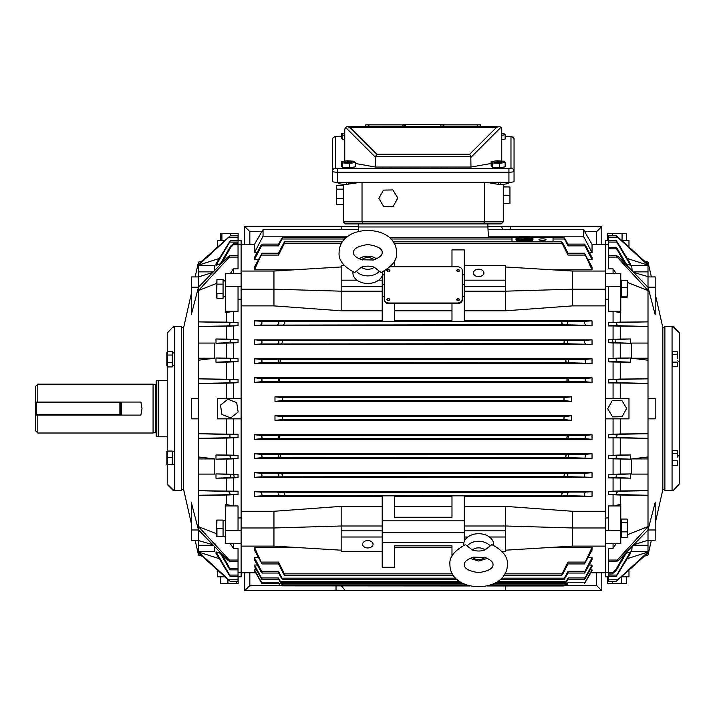 <?xml version="1.0" encoding="UTF-8"?>
<svg xmlns="http://www.w3.org/2000/svg" width="715" height="715" viewBox="0 0 715 715"><rect width="100%" height="100%" fill="white"/><g stroke="black" fill="none" stroke-linecap="round" stroke-linejoin="round"><path stroke-width="1.07" d="M388.361 300.407L389.898 299.317L388.361 298.227L386.824 299.317L388.361 300.407M386.824 299.353A1.537 1.09 0 0 0 386.824 299.388A1.537 1.09 0 0 0 388.361 300.479A1.537 1.09 0 0 0 389.898 299.388A1.537 1.09 0 0 0 389.898 299.353M458.136 300.407L459.674 299.317L458.136 298.227L456.59 299.317L458.136 300.407M456.59 299.353A1.537 1.09 0 0 0 456.59 299.388A1.537 1.09 0 0 0 458.136 300.479A1.537 1.09 0 0 0 459.674 299.388A1.537 1.09 0 0 0 459.674 299.353M386.824 270.368L388.361 271.378L389.898 270.297L388.361 269.206L386.824 270.297A1.537 1.09 0 0 0 386.824 270.368A1.537 1.09 0 0 0 388.361 271.459A1.537 1.09 0 0 0 389.898 270.368A1.537 1.09 0 0 0 389.898 270.333L389.898 270.368M456.59 270.368L458.136 271.378L459.674 270.297L458.136 269.206L456.59 270.297A1.537 1.09 0 0 0 456.59 270.368A1.537 1.09 0 0 0 458.136 271.459A1.537 1.09 0 0 0 459.674 270.368A1.537 1.09 0 0 0 459.674 270.333L459.674 270.368M542.471 238.837A3.486 0.769 0 0 0 538.985 239.605A3.486 0.769 0 0 0 542.471 240.374A3.486 0.769 0 0 0 545.956 239.605A3.486 0.769 0 0 0 542.471 238.837M367.841 540.558A5.237 3.7 180 0 0 362.603 544.258A5.237 3.7 180 0 0 367.841 547.958A5.237 3.7 180 0 0 373.069 544.258A5.237 3.7 180 0 0 367.841 540.558M478.657 269.206A5.237 3.7 0 0 0 473.419 272.907A5.237 3.7 0 0 0 478.657 276.607A5.237 3.7 0 0 0 483.885 272.907A5.237 3.7 0 0 0 478.657 269.206M524.488 240.571A8.473 1.868 -0 0 0 532.961 238.703A8.473 1.868 -0 0 0 524.488 236.835A8.473 1.868 -0 0 0 516.016 238.703A8.473 1.868 -0 0 0 524.488 240.571M516.016 238.703L516.016 239.704A8.473 1.868 0 0 0 524.488 241.563A8.473 1.868 0 0 0 532.961 239.704L532.961 238.703M523.979 237.988A7.794 1.716 -0 0 0 517.034 239.203M524.488 236.987A7.794 1.716 -0 0 0 516.695 238.703A7.794 1.716 -0 0 0 524.488 240.419A7.794 1.716 -0 0 0 532.282 238.703A7.794 1.716 -0 0 0 524.488 236.987M564.618 400.623L563.742 399.095L564.519 397.558L571.508 396.78L274.98 396.78L274.98 401.401L571.508 401.401L564.618 400.623L281.88 400.623L274.98 401.401M274.98 396.78L281.969 397.558L282.747 399.095L281.88 400.623M571.508 415.764L571.508 420.384L564.519 419.607L563.742 418.069L564.618 416.541L571.508 415.764L274.98 415.764L281.88 416.541L282.747 418.069L281.969 419.607L274.98 420.384L274.98 415.764M568.425 381.721L568.13 378.503L567.451 378.575L566.772 380.112L567.728 381.649L585.353 381.721L592.038 382.418L254.46 382.418L261.136 381.721L262.146 380.112L261.431 378.503L254.46 377.797L254.46 382.418M278.761 381.649L279.726 380.112L279.038 378.575L278.358 378.503L279.073 380.112L278.064 381.721L567.728 381.649M568.604 362.836L568.076 359.431L566.217 359.591L565.637 361.129L566.682 362.666L592.038 363.435L254.46 363.435L260.957 362.836L262.119 361.138L261.484 359.431L254.46 358.814L254.46 363.435M279.815 362.666L280.852 361.129L280.28 359.591L278.412 359.431L279.047 361.138L277.885 362.836L566.682 362.666M568.8 343.969C567.379 342.843 567.12 341.636 568.014 340.349L564.412 340.608L563.947 342.145L565.056 343.683L592.038 344.451L254.46 344.451L260.76 343.969L262.083 342.154L261.547 340.349L254.46 339.84L254.46 344.451M281.433 343.683L282.541 342.145L282.076 340.608L278.475 340.349L279.002 342.154L277.688 343.969L565.056 343.683M569.006 325.084C567.496 323.922 567.138 322.653 567.942 321.285L562.07 321.625L561.713 323.162L562.884 324.699L592.038 325.468L254.46 325.468L260.564 325.084L262.021 323.18L261.627 321.285L254.46 320.856L254.46 325.468M283.614 324.699L284.784 323.162L284.427 321.625L278.546 321.285L278.948 323.18L277.483 325.084L562.884 324.699M568.014 476.816C567.12 475.52 567.379 474.313 568.8 473.196L565.056 473.482L563.947 475.019L564.412 476.556L592.038 477.325L254.46 477.325L261.547 476.816L262.083 475.01L260.76 473.196L254.46 472.713L254.46 477.325M282.076 476.556L282.541 475.019L281.433 473.482L277.688 473.196L279.002 475.01L278.475 476.816L564.412 476.556M568.076 457.734L568.604 454.329L566.682 454.499L565.637 456.036L566.217 457.573L592.038 458.351L254.46 458.351L261.484 457.734L262.119 456.027L260.957 454.329L254.46 453.73L254.46 458.351M280.28 457.573L280.852 456.036L279.815 454.499L277.885 454.329L279.047 456.027L278.412 457.734L566.217 457.573M567.942 495.879C567.138 494.494 567.496 493.234 569.006 492.081L562.884 492.465L561.713 494.002L562.07 495.54L592.038 496.308L464.285 496.308M284.427 495.54L284.784 494.002L283.614 492.465L277.483 492.081L278.948 493.985L278.546 495.879L562.07 495.54M568.13 438.661L568.425 435.444L566.772 437.053L567.451 438.59L585.058 438.661L592.038 439.368L254.46 439.368L261.431 438.661L262.146 437.053L261.136 435.444L254.46 434.747L254.46 439.368M279.038 438.59L279.726 437.053L278.064 435.444L279.073 437.053L278.358 438.661L567.451 438.59M277.483 492.081L260.564 492.081L262.021 493.985L261.627 495.879L254.46 496.308L382.203 496.308M571.508 420.384L274.98 420.384M254.46 434.747L592.038 434.747L592.038 439.368M592.038 477.325L592.038 472.713L254.46 472.713M592.038 458.351L592.038 453.73L254.46 453.73M464.285 506.363L505.335 506.363L572.536 511.279L605.373 511.279L605.373 305.886L572.536 305.886L505.335 310.802L464.285 310.802M382.203 506.363L341.162 506.363L273.952 511.279L241.116 511.279L241.116 418.847L241.116 572.429L241.116 546.117L273.952 546.117L341.162 550.192M592.038 496.308L592.038 491.697L254.46 491.697L254.46 496.308M384.259 271.048L384.259 299.388A5.13 3.629 0 0 0 389.389 303.017L457.108 303.017A5.13 3.629 0 0 0 462.239 299.388L462.239 270.368A5.13 3.629 0 0 0 457.108 266.74L390.22 266.74M464.285 274.873L462.239 274.873M464.285 265.649L464.285 280.164L505.335 280.164L505.335 265.649L464.285 265.649L464.285 249.893L451.978 249.893L451.978 266.74M394.519 266.74L394.519 260.984M384.259 274.873L382.507 274.873M382.203 296.332L384.259 296.332L384.259 300.112A5.13 3.629 0 0 0 389.389 303.741L457.108 303.741A5.13 3.629 0 0 0 462.239 300.112L462.239 296.332L464.285 296.332M344.371 265.649L341.162 265.649L341.162 291.175L382.203 291.175L382.203 321.312L394.519 321.312L394.519 303.741M451.978 303.741L451.978 321.312L464.285 321.312L464.285 291.175L505.335 291.175L505.335 310.802M241.116 398.318L241.116 305.886L241.116 418.847L217.521 418.847L217.521 398.318L241.116 398.318M341.162 266.972L273.952 271.048L241.116 271.048L241.116 305.886L273.952 305.886L341.162 310.802L382.203 310.802M241.116 271.048L241.116 244.736L241.116 271.048M531.942 239.203A7.794 1.716 -0 0 0 525.007 237.988M518.929 239.9L520.895 239.9M528.081 239.9L530.047 239.9M523.979 238.381L523.979 237.38L525.007 237.38L525.007 238.676L530.137 238.676L530.646 239.757M517.785 237.559L512.003 237.559L512.003 241.84L553.044 241.84L553.044 237.559L531.2 237.559M258.285 259.5L254.46 259.5L261.547 245.853C262.45 243.636 262.182 243.636 260.76 245.844L254.46 257.454L254.46 259.5M257.069 252.636L254.46 252.636L254.46 244.414L241.116 244.414M589.419 252.636L592.038 252.636L592.038 244.414L583.44 229.533L583.44 236.2L488.372 236.2M585.728 245.844C584.307 243.636 584.048 243.636 584.942 245.853C584.048 243.636 584.307 243.636 585.728 245.844L592.038 257.454L592.038 259.5L588.204 259.5M568.05 253.235L562.884 243.297C561.659 241.393 561.382 241.393 562.07 243.297L567.942 255.085L567.549 253.235L584.468 253.235L592.038 266.999L592.038 269.814L552.212 269.814M505.335 266.972L572.536 271.048L605.373 271.048L605.373 244.736L608.447 244.736M294.276 269.814L254.46 269.814L262.021 253.235L254.46 266.999L254.46 269.814M262.021 253.235L278.948 253.235L278.546 255.085L284.427 243.297C285.106 241.393 284.838 241.393 283.614 243.297L278.439 253.235M277.688 245.844C279.109 243.636 279.368 243.636 278.475 245.853L282.076 239.007C282.854 237.121 282.639 237.121 281.433 238.998L278.635 244.11M451.978 310.802L394.519 310.802M451.978 320.856L394.519 320.856M273.952 271.048L273.952 289.191L341.162 291.175L341.162 310.802M451.978 545.858L394.519 545.858L394.519 547.35L451.978 547.35L451.978 545.858L451.978 556.163M451.978 506.363L394.519 506.363M451.978 496.308L394.519 496.308M505.335 506.363L505.335 525.99L464.285 525.99L464.285 495.852L451.978 495.852L451.978 517.258L394.519 517.258L394.519 495.852L382.203 495.852L382.203 567.272L394.519 567.272L394.519 545.858M341.162 506.363L341.162 525.99L382.203 525.99M592.038 325.468L592.038 320.856L464.285 320.856M382.203 320.856L254.46 320.856M592.038 344.451L592.038 339.84L254.46 339.84M592.038 363.435L592.038 358.814L254.46 358.814M592.038 382.418L592.038 377.797L254.46 377.797M571.508 396.78L571.508 401.401M464.285 284.49L462.239 284.49M384.259 284.49L382.203 284.49M592.038 557.664L584.942 571.312C584.039 573.528 584.307 573.528 585.728 571.321L592.038 559.711L592.038 557.664L588.204 557.664M258.285 557.664L254.46 557.664L254.46 559.711L260.76 571.321C262.191 573.528 262.45 573.528 261.547 571.312L254.46 557.664M592.038 565.029L585.004 577.943C584.048 580.008 584.218 580.008 585.531 577.952L592.038 566.423L592.038 565.029L589.151 565.029M257.337 565.029L254.46 565.029L254.46 566.423L260.957 577.952C262.271 580.008 262.45 580.008 261.484 577.943L254.46 565.029M605.373 572.751L590.822 572.751L585.353 582.26L592.038 570.659L592.038 569.846L590.107 569.846M256.381 569.846L254.46 569.846L254.46 570.659L261.136 582.26L255.666 572.751L241.116 572.751M294.276 547.35L254.46 547.35L254.46 550.166L262.021 563.929L254.46 547.35M608.447 572.429L605.373 572.429L605.373 418.847L628.977 418.847L628.977 398.318L605.373 398.318L605.373 240.303L608.447 240.303M592.038 547.35L584.468 563.929L592.038 550.166L592.038 547.35L552.212 547.35M464.285 532.675L382.203 532.675M592.038 434.747L585.353 435.444L585.058 438.661M592.038 491.697L585.925 492.081C584.423 493.234 584.066 494.494 584.861 495.879M260.564 492.081L254.46 491.697M464.285 495.852L451.978 495.852M394.519 495.852L382.203 495.852M592.038 453.73L585.531 454.329L585.004 457.734M592.038 472.713L585.728 473.196C584.307 474.313 584.048 475.52 584.942 476.816M382.203 321.312L394.519 321.312M592.038 320.856L584.861 321.285C584.066 322.653 584.414 323.922 585.925 325.084M451.978 321.312L464.285 321.312M592.038 339.84L584.942 340.349C584.039 341.636 584.307 342.843 585.728 343.969M592.038 358.814L585.004 359.431L585.531 362.836M592.038 377.797L585.058 378.503L585.353 381.721M584.468 253.235L592.038 269.814M567.853 244.11L565.056 238.998C563.849 237.121 563.635 237.121 564.412 239.007L568.014 245.853L584.942 245.853L592.038 259.5M278.439 563.929L283.614 573.868C284.829 575.772 285.106 575.772 284.427 573.868L278.546 562.079L278.948 563.929L262.021 563.929M584.468 563.929L567.549 563.929L567.942 562.079L562.07 573.868C561.382 575.772 561.659 575.772 562.884 573.868L568.05 563.929M278.635 573.055L281.433 578.167C282.639 580.044 282.854 580.044 282.076 578.158L278.475 571.312C279.377 573.528 279.109 573.528 277.688 571.321M568.8 571.321C567.379 573.528 567.12 573.528 568.014 571.312L564.412 578.158C563.635 580.044 563.849 580.044 565.056 578.167L567.853 573.055M278.796 579.57L279.815 581.358C280.986 583.217 281.147 583.217 280.28 581.349L278.412 577.943C279.368 580.008 279.199 580.008 277.885 577.952M568.604 577.952C567.299 580.008 567.12 580.008 568.076 577.943L566.217 581.349C565.342 583.217 565.502 583.217 566.682 581.358L567.692 579.57M592.038 569.846L585.058 582.251C584.066 584.182 584.164 584.182 585.353 582.26L585.04 582.788M278.761 583.467C279.896 585.308 279.985 585.308 279.038 583.467C279.994 585.308 279.896 585.308 278.761 583.467C279.896 585.308 279.985 585.308 279.038 583.467L278.358 582.251L261.431 582.251L254.46 569.846M568.425 582.26C567.236 584.182 567.138 584.182 568.13 582.251L567.451 583.467C566.503 585.308 566.593 585.308 567.728 583.467C566.593 585.308 566.503 585.308 567.451 583.467L494.253 583.467M592.038 252.636L583.44 236.2M568.8 245.844C567.379 243.636 567.12 243.636 568.014 245.853M568.13 582.251L585.058 582.251C584.066 584.182 584.164 584.182 585.353 582.26M568.076 577.943L585.004 577.943C584.048 580.008 584.218 580.008 585.531 577.952M568.014 571.312L584.942 571.312C584.039 573.528 584.307 573.528 585.728 571.321M504.853 573.868L562.07 573.868C561.382 575.772 561.659 575.772 562.884 573.868M501.608 578.158L564.412 578.158C563.635 580.044 563.849 580.044 565.056 578.167M497.837 581.349L566.217 581.349C565.342 583.217 565.502 583.217 566.682 581.358M567.004 584.638L564.385 584.915M565.056 238.998C563.849 237.121 563.635 237.121 564.412 239.007L553.044 239.007M562.884 243.297C561.659 241.393 561.382 241.393 562.07 243.297L394.054 243.297M260.76 245.844C262.182 243.636 262.45 243.636 261.547 245.853L278.475 245.853M261.136 582.26C262.325 584.182 262.423 584.182 261.431 582.251C262.423 584.182 262.325 584.182 261.136 582.26L261.449 582.788M261.896 583.485L278.939 583.771M278.358 582.251C279.351 584.182 279.252 584.182 278.064 582.26M278.412 577.943L261.484 577.943C262.45 580.008 262.271 580.008 260.957 577.952M278.475 571.312L261.547 571.312C262.45 573.528 262.191 573.528 260.76 571.321M358.465 229.533L263.048 229.533L263.048 236.2L254.46 252.636M348.125 236.2L263.048 236.2M341.645 243.297L284.427 243.297C285.106 241.393 284.838 241.393 283.614 243.297M344.898 239.007L282.076 239.007C282.854 237.121 282.639 237.121 281.433 238.998M283.614 573.868C284.829 575.772 285.106 575.772 284.427 573.868L452.452 573.868M281.433 578.167C282.639 580.044 282.854 580.044 282.076 578.158L455.696 578.158M279.815 581.358C280.986 583.217 281.147 583.217 280.28 581.349L459.468 581.349M564.519 584.521C563.5 586.354 563.536 586.354 564.618 584.521C563.536 586.354 563.5 586.354 564.519 584.521C563.5 586.354 563.536 586.354 564.618 584.521M282.675 585.862L469.952 585.96M281.969 584.521C282.988 586.354 282.961 586.354 281.88 584.521C282.961 586.354 282.988 586.354 281.969 584.521M488.443 237.523L487.889 226.968L358.599 226.968L487.889 226.968L487.889 223.893L501.224 223.893L345.265 223.893L358.599 223.893L358.367 231.401M464.285 520.833L382.203 520.833M463.981 542.292L382.203 542.292M464.285 525.99L464.285 541.38M572.536 511.279L572.536 527.974L505.335 525.99L505.335 530.834L464.285 530.834M505.335 530.834L505.335 537.001L489.498 537.001M467.807 537.001L464.285 537.001M505.335 537.001L505.335 551.515L502.109 551.515M464.285 280.164L464.285 291.175M505.335 280.164L505.335 286.331L464.285 286.331M505.335 286.331L505.335 291.175L572.536 289.191L605.373 289.191M608.447 576.862L605.373 576.862L605.373 546.117L572.536 546.117L572.536 527.974L605.373 527.974M572.536 271.048L572.536 305.886M572.536 546.117L505.335 550.192M273.952 511.279L273.952 527.974L341.162 525.99L341.162 551.515L382.203 551.515M341.162 537.001L382.203 537.001M341.162 530.834L382.203 530.834M241.116 527.974L273.952 527.974L273.952 546.117M382.203 275.784L382.203 291.175M341.162 286.331L382.203 286.331M341.162 280.164L356.991 280.164M378.682 280.164L382.203 280.164M273.952 305.886L273.952 289.191L241.116 289.191M523.979 240.034L525.516 239.918L523.46 239.918L523.979 240.41M521.414 239.462L528.081 239.355L521.414 239.239L520.895 239.355L521.414 240.276M523.979 238.676L530.646 238.792M384.259 299.388L384.259 300.112M462.239 299.388L462.239 300.112M244.709 244.414L244.709 226.521L358.599 226.521M487.889 226.521L601.78 226.521L601.78 244.414M503.333 229.533L501.152 226.521M341.162 229.533L341.162 226.521M261.824 231.651L249.839 231.651L249.839 244.414M249.839 231.651L244.709 226.521M596.65 244.414L596.65 231.651L584.664 231.651M596.65 231.651L601.78 226.521M341.162 585.567L345.345 590.644L244.709 590.644L244.709 572.751M601.78 572.751L601.78 590.644L345.345 590.644M505.335 585.96L505.335 590.644M564.028 585.514L596.65 585.514L596.65 572.751M596.65 585.514L601.78 590.644M249.839 572.751L249.839 585.514L282.461 585.514M249.839 585.514L244.709 590.644M679.25 484.064L673.092 490.669L679.25 484.064L679.25 455.062L677.659 456.599M673.092 490.061L672.064 490.025L672.064 327.139L673.092 327.104L673.092 326.496L664.887 326.496L664.887 490.669L673.092 490.669M673.092 326.496L679.25 332.654L679.25 455.062M673.092 327.104L679.25 333.101M679.25 362.103L677.659 360.566M158.212 436.802L156.156 436.248L156.156 380.916L158.212 380.362L158.212 436.802L167.239 436.802M37.806 415.102L37.806 433.013L35.75 430.966L35.75 386.198L37.806 384.152L153.082 384.152L153.082 433.013L155.647 432.164L156.156 432.682M35.75 415.102L140.891 415.102L142.008 408.587L140.891 402.062L36.259 402.062A0.509 0.509 0 0 0 35.75 402.581L35.75 414.584L35.75 402.581A0.509 0.509 0 0 1 36.259 402.062L36.259 414.584L119.888 414.584L119.888 402.581L35.75 402.581M35.75 402.062L37.806 402.062L37.806 384.152M167.239 333.101L173.396 326.496L167.239 333.101L167.239 351.726M173.396 327.104L174.424 327.139L174.424 490.025L173.396 490.061L173.396 490.669L181.61 490.669L181.61 326.496L173.396 326.496M173.396 490.669L167.239 484.511L167.239 464.768M167.239 451.067L167.239 366.759M173.396 490.061L167.239 484.064M167.444 362.719L167.444 366.938L166.827 365.454L166.827 353.031L167.444 351.557L167.444 362.719L172.27 362.719L172.27 366.938L167.444 366.938M167.444 351.557L172.27 351.557L172.27 362.719M172.27 355.033L167.444 355.033M216.752 285.312L216.752 292.426M223.062 293.606L216.94 293.606L216.94 298.343L223.062 298.343L223.062 279.386L216.94 279.386L216.752 283.542M216.94 279.386L216.752 297.753M223.062 284.132L216.94 284.132M174.424 365.553L173.343 365.535M172.27 365.553L174.424 365.463M225.726 296.77L224.394 296.743M223.062 296.77L225.726 296.654M223.062 536.196L225.726 536.196M223.062 520.395L225.726 520.395M172.27 464.232L174.424 464.232M172.27 451.612L174.424 451.612M223.062 528.296L216.94 528.296L216.94 536.509L223.062 536.509L223.062 520.091L216.94 520.091L216.752 527.277M216.582 536.509L216.582 520.091M216.94 536.509L216.752 535.481M166.854 464.598L166.854 451.237M167.444 451.049L172.27 451.049L172.27 464.366L167.444 464.795L167.444 451.478M172.27 464.366L167.444 464.795M172.27 457.493L167.444 457.493M166.827 451.71L166.881 451.165M166.917 464.696L167.239 465.402M166.827 365.454L166.854 365.928M374.222 267.187L381.032 272.54C392.213 266.507 397.397 259.849 396.566 252.574L396.566 252.538C396.432 223.08 339.16 223.196 339.107 252.609L339.107 252.645C338.409 260.09 343.593 266.731 354.649 272.567L361.459 267.204A8.276 5.845 -0 0 0 374.222 267.187C369.923 265.801 365.669 265.81 361.459 267.204M352.987 271.852A14.926 10.555 -0 0 0 352.906 272.916A14.926 10.555 -0 0 0 367.859 283.462A14.926 10.555 -0 0 0 382.766 272.889A14.926 10.555 -0 0 0 382.686 271.834M361.45 259.76L373.266 259.983C379.316 257.838 382.293 255.371 382.203 252.574L382.203 252.565C382.4 248.686 377.636 246.014 367.885 244.539C358.099 245.996 353.29 248.686 353.469 252.609L353.469 252.618C353.398 255.416 356.374 257.874 362.398 259.992M472.275 549.969L465.465 544.607C454.275 550.648 449.092 557.298 449.923 564.573C450.012 594.031 507.284 594.04 507.382 564.573C508.097 557.119 502.913 550.47 491.84 544.607L485.029 549.969A8.276 5.845 180 0 0 472.275 549.969C476.574 551.354 480.829 551.354 485.029 549.969M493.511 545.322A14.926 10.555 180 0 0 493.582 544.258A14.926 10.555 180 0 0 478.648 533.703A14.926 10.555 180 0 0 463.722 544.258A14.926 10.555 180 0 0 463.803 545.322M485.038 557.414L473.223 557.173C467.172 559.318 464.196 561.784 464.285 564.573L464.285 564.573C464.089 568.47 468.87 571.151 478.612 572.626C488.399 571.178 493.198 568.488 493.019 564.573L493.019 564.573C493.109 561.775 490.132 559.309 484.091 557.173M120.397 402.581L120.397 414.584L120.397 402.581A0.509 0.509 0 0 0 119.888 402.062L120.397 402.581M119.888 415.102A0.509 0.509 0 0 0 120.397 414.584L119.888 415.102A0.509 0.509 0 0 0 120.397 414.584M35.75 414.584A0.509 0.509 0 0 0 36.259 415.102L35.75 414.584A0.509 0.509 0 0 0 36.259 415.102M356.606 182.316L356.606 182.915L346.292 184.372A8.205 1.421 180 0 1 338.079 182.942L338.079 182.316M508.41 182.316L508.41 182.942A8.205 1.421 180 0 1 500.205 184.372L498.248 184.372L498.248 182.316M503.28 184.264L503.28 221.838L501.224 223.893L503.28 221.838L484.457 221.838L484.457 182.316M343.209 184.264L343.209 221.838L345.265 223.893L343.209 221.838L484.457 221.838L483.608 223.893M362.031 182.316L362.031 221.838L362.88 223.893M348.241 184.372L348.241 182.316M498.248 184.372L489.891 182.915L489.891 182.316M347.749 126.412L499.24 126.466M335.514 168.293A3.075 3.03 -0 0 0 332.439 171.323L332.439 181.422A5.13 0.894 180 0 0 337.569 182.316L508.919 182.316A5.13 0.894 180 0 0 514.049 181.422L514.049 171.323A5.13 0.894 180 0 1 508.919 172.208L337.569 172.208A5.13 0.894 180 0 1 332.439 171.323L332.439 139.782A3.075 3.03 -0 0 1 335.514 136.753L335.514 168.293L508.919 168.642L510.975 168.293L510.975 136.753L505.156 136.395M510.975 136.753A3.075 3.03 -0 0 1 514.049 139.782L514.049 171.323A3.075 3.03 -0 0 0 510.975 168.293M491.134 163.485L470.962 167.042L375.536 167.042L355.346 163.485M470.962 167.042L470.81 156.415L375.679 156.415L375.536 167.042M346.203 126.868L345.595 127.368L346.99 126.528L349.885 127.306L376.805 154.234L469.683 154.234L496.612 127.306L499.508 126.528L500.902 127.368L501.742 129.487L501.742 161.107M344.755 161.125L344.755 129.487L345.595 127.368L344.773 129.111M347.249 126.466L346.587 126.671M376.805 154.234L375.679 156.415M347.83 126.403L346.99 126.528M501.716 129.111L501.59 128.548M501.135 127.654L499.919 126.671M469.683 154.234L470.81 156.415M443.765 124.866L480.703 124.866L480.703 126.403L480.703 124.866M365.785 124.866L365.785 126.403L365.785 124.866L402.724 124.866M402.724 126.403L402.724 124.356L440.851 124.356L440.851 126.403M404.44 124.356L404.44 126.403M403.135 124.356L403.135 126.403M405.637 124.356L405.637 126.403M402.831 124.356L402.831 126.403M440.851 124.356L443.666 124.356L443.666 126.403M443.666 124.356L443.765 126.403M443.354 124.356L443.354 126.403M442.058 124.356L442.058 126.403M501.742 133.312L503.878 133.446L505.156 134.724L505.156 139.067L501.742 139.559M505.156 134.724L501.742 135.215M355.346 162.52L355.346 166.863L349.617 167.694L342.61 167.247L341.332 165.969L341.332 161.626L347.061 160.795L354.068 161.241L355.346 162.52L349.617 163.351L342.61 162.904L341.332 161.626M348.187 162.537L348.312 161.42L347.097 161.456L347.597 162.242M347.106 162.001L344.809 162.287L348.366 162.725L349.581 162.68L349.143 162.242L349.063 162.698M351.852 162.073L349.143 162.242M351.869 161.858L349.322 162.207M348.652 162.716L348.75 161.858L349.349 161.93M349.617 167.694L349.617 163.351M342.61 167.247L342.61 162.904M505.156 162.52L505.156 166.863L499.428 167.694L492.421 167.247L491.134 165.969L491.134 161.626L496.862 160.795L503.878 161.241L505.156 162.52L499.428 163.351L492.421 162.904L491.134 161.626M497.989 162.537L498.123 161.42L496.907 161.456L497.399 162.242M496.916 162.001L494.61 162.287L498.176 162.725L499.383 162.68L498.945 162.242L498.873 162.698M501.653 162.073L498.945 162.242M501.68 161.858L499.124 162.207M498.462 162.716L498.561 161.858L499.159 161.93M499.428 167.694L499.428 163.351M492.421 167.247L492.421 162.904M344.755 139.586L342.61 139.452L341.332 138.174L341.332 133.83L344.755 133.33M344.755 135.242L342.61 135.108L341.332 133.83M342.61 139.452L342.61 135.108M343.209 204.445L336.542 204.445L336.542 189.162L343.209 189.162M336.542 198.538L343.209 198.538M336.542 189.162L336.542 185.694L343.209 185.694M503.28 186.955L509.947 186.955L503.28 186.776M509.947 186.955L509.947 195.249L503.28 195.249M509.947 195.249L509.947 203.364L503.28 203.364M397.799 198.064L392.901 189.94L383.428 190.119L378.843 198.413L383.732 206.537L393.214 206.358L397.799 198.064M358.599 223.893L487.889 223.893M238.041 237.362L228.782 237.362L230.194 235.825L238.041 235.825L238.041 242.09L229.73 242.09L230.382 240.553L215.984 263.862L215.984 265.283L220.327 263.826M238.041 240.553L230.382 240.553M238.041 242.09L238.041 257.096L229.336 257.096L229.998 255.559L227.674 257.096L198.484 287.18L191.298 314.707L191.298 276.919L198.484 276.919L212.552 272.522M238.041 255.559L229.998 255.559M238.041 243.252L234.243 243.252L230.695 246.058L219.308 265.587M238.041 244.798L233.322 244.798L234.243 243.252M198.484 555.054L198.484 540.245L191.298 540.245L195.132 540.245L198.484 555.054L202.157 556.207L217.521 570.114L217.521 576.862L224.975 576.862M191.298 523.362L183.657 489.641L181.61 489.641M183.657 489.641L183.657 327.524L181.61 327.524M183.657 327.524L191.298 293.802M195.132 276.919L198.484 262.11L202.157 260.957L217.521 247.05L217.521 240.303L224.975 240.303M198.484 540.245L198.484 529.985L191.298 529.985L191.298 502.457L198.484 529.985L198.484 418.847L191.298 418.847L191.298 398.318L198.484 398.318L198.484 360.199L214.813 358.233L198.484 358.233L198.484 360.199M214.813 358.233L214.813 343.066L198.484 343.066L198.484 287.269M214.366 270.654L214.813 265.587L198.484 265.587L198.484 262.11M238.041 244.736L241.116 244.736L241.116 240.303L238.041 240.303M233.421 273.434L233.421 268.867L238.041 268.867L238.041 257.096M238.041 299.21L241.116 299.21M238.041 286.492L238.041 311.222L225.726 311.222L225.726 273.434L241.116 273.434L241.116 286.492L225.726 286.492M226.244 339.089L215.984 338.999L215.984 343.227L229.086 342.655C230.444 341.725 230.695 340.697 229.837 339.58L238.041 339.321L226.244 339.089L226.244 326.237L198.484 326.496L238.041 325.727L238.041 322.376L233.421 322.376L233.421 311.222L226.244 312.687L225.726 312.687L225.726 311.222M233.421 339.321L233.421 325.969L238.041 325.727M233.421 358.304L215.984 357.983L215.984 362.219L229.193 361.638C230.534 360.691 230.713 359.663 229.73 358.564L238.041 358.564L233.421 358.304L233.421 342.896L238.041 342.655L229.086 342.655M226.244 398.318L226.244 383.195L198.484 383.446L238.041 382.677L238.041 379.325L233.421 379.325L233.421 361.879L238.041 361.638L229.193 361.638M233.421 398.318L233.421 382.936L238.041 382.677M226.244 455.035L215.984 454.955L215.984 459.182L229.73 458.601C230.713 457.52 230.534 456.492 229.193 455.527L238.041 455.285L226.244 455.035L226.244 438.089L198.484 438.34L238.041 437.571L238.041 434.228L233.421 434.228L233.421 418.847M233.421 455.285L233.421 437.839L238.041 437.571M233.421 474.206L215.984 473.911L215.984 478.183L233.322 477.584C234.752 476.351 234.323 475.323 232.009 474.51L238.041 474.51L233.421 474.206L233.421 458.86L238.041 458.601L229.73 458.601M238.041 530.673L225.726 530.673L225.726 543.731L241.116 543.731L241.116 530.673L238.041 530.673L238.041 505.943L233.421 505.943L226.244 504.477L226.244 495.039L198.484 495.289L238.041 494.512L238.041 491.196L233.421 491.196L233.421 477.897L238.041 477.584L233.322 477.584M225.726 530.673L225.726 505.943L233.421 505.943L233.421 494.789L238.041 494.512M238.041 517.955L241.116 517.955M219.335 551.605L229.086 568.327C230.444 570.284 230.695 570.284 229.837 568.327L238.041 568.327L238.041 548.298L233.421 548.298L233.421 543.731M238.041 576.862L241.116 576.862L241.116 572.429L238.041 572.429M198.484 456.965L214.813 458.932L214.813 474.099L198.484 474.099M233.421 491.196L198.484 490.669L227.674 491.437C229.962 492.215 230.525 493.243 229.336 494.512M226.244 490.928L226.244 478.112L233.421 477.897M215.984 478.183L226.244 478.112M226.244 473.991L226.244 459.101L233.421 458.86M215.984 459.182L226.244 459.101M198.484 540.549L212.552 544.642M214.366 546.51L214.813 551.578L198.484 551.578M219.237 558.692L198.484 551.998L228.782 579.802C230.65 581.688 230.462 581.688 228.237 579.802C230.462 581.688 230.65 581.688 228.782 579.802L238.041 579.802L238.041 581.34L230.194 581.34M215.984 551.882L215.984 553.303L229.193 575.075C230.534 577.023 230.713 577.023 229.73 575.075L215.984 551.882L220.345 553.347M233.421 379.325L198.484 378.825L228.782 379.594C230.65 380.72 230.462 381.739 228.237 382.677M226.244 379.075L226.244 362.13L233.421 361.879M215.984 362.219L226.244 362.13M226.244 358.072L226.244 343.137L233.421 342.896M215.984 343.227L226.244 343.137M198.484 276.919L198.484 287.18L191.298 287.18M228.782 237.362L198.484 265.167L219.237 258.473M191.298 418.847L198.484 418.847L198.484 398.318M233.421 434.228L198.484 433.719L228.237 434.488C230.462 435.426 230.65 436.454 228.782 437.571M226.244 433.969L226.244 418.847M226.244 383.195L233.421 382.936M226.244 495.039L233.421 494.789M230.373 273.434L233.421 268.867M232.009 474.51L215.984 473.911M238.041 474.51L238.041 477.584M221.802 263.04L230.695 247.372L233.322 244.798M230.695 247.372L230.695 246.058M230.695 477.638L230.695 474.483M198.484 529.895L227.674 560.068L229.998 561.606L229.336 560.068L198.484 526.633L216.493 533.703M238.041 560.068L229.336 560.068M233.421 548.298L230.373 543.731M225.726 537.269L223.062 536.241M198.484 552.883L228.237 579.802M238.041 568.327L238.041 579.802M227.674 325.727C229.962 324.959 230.516 323.931 229.336 322.653L198.484 321.875L226.244 322.125L226.244 312.687M238.041 322.653L229.336 322.653M226.244 326.237L233.421 325.969M233.421 322.376L226.244 322.125M238.041 379.594L228.782 379.594M238.041 434.488L228.237 434.488M226.244 438.089L233.421 437.839M238.041 491.437L227.674 491.437M230.194 235.825L198.484 264.282M216.493 283.462L198.484 290.531L229.336 257.096M223.062 280.923L225.726 279.896M229.086 568.327C230.444 570.284 230.695 570.284 229.837 568.327L221.775 554.089M238.041 575.075L229.73 575.075C230.713 577.023 230.534 577.023 229.193 575.075M229.837 339.58L215.984 338.999M238.041 339.58L238.041 342.655M229.73 358.564L215.984 357.983M238.041 358.564L238.041 361.638M229.193 455.527L215.984 454.955M238.041 455.527L238.041 458.601M215.984 265.283L229.73 242.09M191.298 529.985L191.298 540.245M225.726 505.943L225.726 504.477L226.244 504.477M198.484 265.587L198.484 276.616M213.186 271.87L198.484 271.87M198.484 343.066L198.484 358.233M213.186 545.295L198.484 545.295M214.813 458.932L198.484 458.932M220.497 240.303L220.497 233.635L221.909 233.635L221.909 240.303M221.909 233.635L230.731 233.635L230.731 235.825M230.731 233.635L238.14 233.635L238.14 240.303M220.497 405.119L221.909 414.486L230.731 417.953L238.14 412.046L236.728 402.679L227.906 399.211L220.497 405.119M238.14 576.862L238.14 583.529L220.497 583.529L220.497 576.862M236.728 583.529L236.728 581.34M227.906 583.529L227.906 579.508M608.447 579.802L617.715 579.802L616.294 581.34L608.447 581.34L608.447 575.075L616.759 575.075L616.107 576.612L630.514 553.303L630.514 551.882L626.161 553.339M608.447 576.612L616.107 576.612M608.447 575.075L608.447 560.068L617.152 560.068L616.491 561.606L618.824 560.068L648.005 529.985L655.19 502.457L655.19 540.245L648.005 540.245L633.937 544.642M608.447 561.606L616.491 561.606M608.447 573.913L612.246 573.913L615.794 571.106L627.18 551.587M608.447 572.366L613.175 572.366L612.246 573.913M648.005 262.11L648.005 276.919L655.19 276.919L651.365 276.919L648.005 262.11L644.331 260.957L628.977 247.05L628.977 240.303L621.514 240.303M655.19 293.802L662.832 327.524L664.887 327.524M662.832 327.524L662.832 489.641L664.887 489.641M662.832 489.641L655.19 523.362M651.365 540.245L648.005 555.054L644.331 556.207L628.977 570.114L628.977 576.862L621.514 576.862M648.005 276.919L648.005 287.18L655.19 287.18L655.19 314.707L648.005 287.18L648.005 398.318L655.19 398.318L655.19 418.847L648.005 418.847L648.005 456.965L631.676 458.932L648.005 458.932L648.005 456.965M631.676 458.932L631.676 474.099L648.005 474.099L648.005 529.895M632.123 546.51L631.676 551.578L648.005 551.578L648.005 555.054M613.068 543.731L613.068 548.298L608.447 548.298L608.447 560.068M608.447 517.955L605.373 517.955M608.447 530.673L608.447 505.943L620.763 505.943L620.763 543.731L605.373 543.731L605.373 530.673L620.763 530.673M620.254 478.076L630.514 478.165L630.514 473.938L617.411 474.51C616.053 475.439 615.803 476.467 616.652 477.584L608.447 477.843L620.254 478.076L620.254 490.928L648.005 490.669L608.447 491.437L608.447 494.789L613.068 494.789L613.068 505.943L620.254 504.477L620.763 504.477L620.763 505.943M613.068 477.843L613.068 491.196L608.447 491.437M613.068 458.86L630.514 459.182L630.514 454.955L617.304 455.527C615.964 456.474 615.785 457.502 616.759 458.601L608.447 458.601L613.068 458.86L613.068 474.268L608.447 474.51L617.411 474.51M620.254 418.847L620.254 433.969L648.005 433.719L608.447 434.488L608.447 437.839L613.068 437.839L613.068 455.285L608.447 455.527L617.304 455.527M613.068 418.847L613.068 434.228L608.447 434.488M620.254 362.13L630.514 362.219L630.514 357.983L616.759 358.564C615.776 359.645 615.964 360.673 617.304 361.638L608.447 361.879L620.254 362.13L620.254 379.075L648.005 378.825L608.447 379.594L608.447 382.936L613.068 382.936L613.068 398.318M613.068 361.879L613.068 379.325L608.447 379.594M613.068 342.959L630.514 343.254L630.514 338.981L613.175 339.58C611.736 340.814 612.174 341.842 614.48 342.655L608.447 342.655L613.068 342.959L613.068 358.304L608.447 358.564L616.759 358.564M608.447 286.492L620.763 286.492L620.763 273.434L605.373 273.434L605.373 286.492L608.447 286.492L608.447 311.222L613.068 311.222L620.254 312.687L620.254 322.125L648.005 321.875L608.447 322.653L608.447 325.969L613.068 325.969L613.068 339.268L608.447 339.58L613.175 339.58M620.763 286.492L620.763 311.222L613.068 311.222L613.068 322.376L608.447 322.653M608.447 299.21L605.373 299.21M627.153 265.56L617.411 248.838C616.053 246.881 615.803 246.881 616.652 248.838L608.447 248.838L608.447 268.867L613.068 268.867L613.068 273.434M648.005 360.199L631.676 358.233L631.676 343.066L648.005 343.066M613.068 325.969L648.005 326.496L618.824 325.727C616.527 324.95 615.973 323.922 617.152 322.653M620.254 326.237L620.254 339.053L613.068 339.268M630.514 338.981L620.254 339.053M620.254 343.173L620.254 358.072L613.068 358.304M630.514 357.983L620.254 358.072M648.005 276.616L633.937 272.522M632.123 270.654L631.676 265.587L648.005 265.587M627.261 258.473L648.005 265.167L617.715 237.362C615.847 235.476 616.026 235.476 618.252 237.362C616.026 235.476 615.847 235.476 617.715 237.362L608.447 237.362L608.447 235.825L616.294 235.825M630.514 265.283L630.514 263.862L617.304 242.09C615.964 240.142 615.785 240.142 616.759 242.09L630.514 265.283L626.143 263.817M613.068 437.839L648.005 438.34L617.715 437.571C615.847 436.445 616.026 435.426 618.252 434.488M620.254 438.089L620.254 455.035L613.068 455.285M630.514 454.955L620.254 455.035M620.254 459.101L620.254 474.027L613.068 474.268M630.514 473.938L620.254 474.027M648.005 540.245L648.005 529.985L655.19 529.985M617.715 579.802L648.005 551.998L627.261 558.692M655.19 398.318L648.005 398.318L648.005 418.847M613.068 382.936L648.005 383.446L618.252 382.677C616.026 381.739 615.847 380.711 617.715 379.594M620.254 383.195L620.254 398.318M620.254 433.969L613.068 434.228M620.254 322.125L613.068 322.376M616.124 543.731L613.068 548.298M614.48 342.655L630.514 343.254M608.447 342.655L608.447 339.58M624.687 554.125L615.794 569.792L613.175 572.366M615.794 569.792L615.794 571.106M615.794 339.527L615.794 342.682M648.005 287.269L618.824 257.096L616.491 255.559L617.152 257.096L648.005 290.531L627.52 282.505M608.447 257.096L617.152 257.096M613.068 268.867L616.124 273.434M620.763 279.896L621.692 280.253M648.005 264.282L618.252 237.362M608.447 248.838L608.447 237.362M618.824 491.437C616.527 492.215 615.973 493.234 617.152 494.512L648.005 495.289L620.254 495.039L620.254 504.477M608.447 494.512L617.152 494.512M620.254 490.928L613.068 491.196M613.068 494.789L620.254 495.039M608.447 437.571L617.715 437.571M608.447 382.677L618.252 382.677M620.254 379.075L613.068 379.325M608.447 325.727L618.824 325.727M616.294 581.34L648.005 552.883M627.52 534.659L648.005 526.633L617.152 560.068M621.38 537.028L620.763 537.269M617.411 248.838C616.053 246.881 615.803 246.881 616.652 248.838L624.722 263.075M608.447 242.09L616.759 242.09C615.785 240.142 615.964 240.142 617.304 242.09M616.652 477.584L630.514 478.165M608.447 477.584L608.447 474.51M616.759 458.601L630.514 459.182M608.447 458.601L608.447 455.527M617.304 361.638L630.514 362.219M608.447 361.638L608.447 358.564M630.514 551.882L616.759 575.075M655.19 287.18L655.19 276.919M620.763 311.222L620.763 312.687L620.254 312.687M648.005 551.578L648.005 540.549M633.302 545.295L648.005 545.295M648.005 474.099L648.005 458.932M633.302 271.87L648.005 271.87M631.676 358.233L648.005 358.233M677.293 366.724L672.681 366.724L672.681 362.13L677.293 362.13L677.293 366.724L677.293 362.13M672.681 362.13L672.681 354.649L677.293 354.649L677.659 358.385L677.659 353.21L677.293 354.649M672.681 354.649L672.681 351.771L677.293 351.771L677.659 353.21L677.293 351.771M677.293 465.394L672.681 465.394L672.681 460.8L677.293 460.8L677.293 465.394L677.293 460.8M672.681 460.8L672.681 453.319L677.293 453.319L677.659 457.064L677.659 451.88L677.293 453.319M672.681 453.319L672.681 450.441L677.293 450.441L677.659 451.88L677.293 450.441M627.064 537.537L621.38 537.537L621.38 531.853L627.064 531.853L627.52 534.695L627.064 537.537L627.52 536.366L627.52 527.232L627.064 531.853M621.38 531.853L621.38 522.62L627.064 522.62L627.52 527.232L627.52 520.842L627.064 522.62M621.38 522.62L621.38 519.063L627.064 519.063L627.52 520.842L627.064 519.063M626.653 408.408L621.755 400.284L612.281 400.463L607.696 408.757L612.585 416.881L622.068 416.702L626.653 408.408M626.653 576.862L626.653 583.529L621.755 583.529L621.755 576.862M621.755 583.529L612.281 583.529L612.281 581.34M612.281 583.529L607.696 583.529L607.696 576.862M607.696 240.303L607.696 233.635L626.653 233.635L626.653 240.303M612.585 233.635L612.585 235.825M622.068 233.635L622.068 240.303M621.38 296.251L621.38 287.644L627.064 287.644L627.52 291.952L627.064 297.485L621.38 297.485L621.38 296.251L627.064 296.251M621.38 287.644L621.38 280.253L627.064 280.253L627.52 283.953L627.064 287.644M627.493 280.727L627.064 297.485M627.52 280.87L627.064 280.253M621.38 296.993L620.763 296.376M564.519 419.607L281.969 419.607M277.483 325.084L260.564 325.084M277.688 343.969L260.76 343.969M277.885 362.836L260.957 362.836M278.064 381.721L261.136 381.721M278.412 457.734L261.484 457.734M278.358 438.661L261.431 438.661M278.475 476.816L261.547 476.816M278.546 495.879L261.627 495.879M512.003 239.007L390.81 239.007M278.064 435.444L261.136 435.444M567.728 435.515L278.761 435.515M568.425 435.444L585.353 435.444M562.884 492.465L283.614 492.465M569.006 492.081L585.925 492.081M277.885 454.329L260.957 454.329M566.682 454.499L279.815 454.499M568.604 454.329L585.531 454.329M277.688 473.196L260.76 473.196M565.056 473.482L281.433 473.482M568.8 473.196L585.728 473.196M278.546 321.285L261.627 321.285M562.07 321.625L284.427 321.625M567.942 321.285L584.861 321.285M278.475 340.349L261.547 340.349M564.412 340.608L282.076 340.608M568.014 340.349L584.942 340.349M278.412 359.431L261.484 359.431M566.217 359.591L280.28 359.591M568.076 359.431L585.004 359.431M278.358 378.503L261.431 378.503M567.451 378.575L279.038 378.575M568.13 378.503L585.058 378.503M278.546 255.085L261.627 255.085M567.942 255.085L584.861 255.085M278.546 562.079L261.627 562.079M567.942 562.079L584.861 562.079M463.052 583.467L279.038 583.467M564.618 416.541L281.88 416.541M564.519 397.558L281.969 397.558M527.572 239.462L527.572 240.276M530.137 238.899L530.137 239.882M518.849 238.899L518.849 239.882M389.389 303.017L389.389 303.741M457.108 303.017L457.108 303.741M510.465 229.533L510.465 226.521M336.032 585.96L336.032 590.644M156.156 384.482L155.477 384.974L155.477 432.191M121.425 402.062L121.425 415.102M374.195 259.733A8.276 5.845 -0 0 0 361.468 259.742M379.12 271.486A13.326 9.42 180 0 1 356.57 271.503M472.293 557.432A8.276 5.845 180 0 0 485.011 557.432M467.378 545.67A13.326 9.42 0 0 1 489.927 545.67M346.292 182.316L346.292 184.372M500.205 184.372L500.205 182.316M508.919 182.316L508.919 168.642M337.569 182.316L337.569 168.642M341.332 136.395L335.514 136.753M496.612 127.306L349.885 127.306M375.536 157.318L345.595 127.368M500.902 127.368L470.962 157.318M477.629 124.866L477.629 126.403M368.86 124.866L368.86 126.403M605.373 244.414L592.038 244.414M488.023 229.533L583.44 229.533M567.487 244.11L584.405 244.11M567.442 579.57L584.37 579.57M567.487 573.055L584.405 573.055M279.002 244.11L262.083 244.11M279.073 583.771L262.146 583.771M279.047 579.57L262.119 579.57M279.002 573.055L262.083 573.055M561.713 241.804L553.044 241.804M512.003 241.804L393.107 241.804M342.592 241.804L284.784 241.804M563.947 237.523L531.057 237.523M517.919 237.523L389.246 237.523M346.462 237.523L282.541 237.523M282.103 584.915L466.457 584.915M561.713 575.361L503.914 575.361M453.39 575.361L284.784 575.361M563.947 579.642L500.044 579.642M457.26 579.642L282.541 579.642M565.637 582.814L495.486 582.814M461.819 582.814L280.852 582.814M566.772 584.915L490.839 584.915M563.742 585.96L487.353 585.96M254.46 244.414L263.048 229.533M525.516 239.918L525.516 240.401M523.46 239.918L523.46 240.401M528.081 239.355L528.081 240.222M520.895 239.355L520.895 240.222M518.33 238.792L518.33 239.757M37.806 433.013L153.082 433.013M155.477 384.974L153.082 384.152M158.212 380.362L167.239 380.362M172.27 352.933L174.424 352.933M223.062 280.968L225.726 280.968M166.827 464.133L167.194 465.394L166.827 464.133M166.827 353.031L166.854 352.567L166.827 353.031M376.671 258.785L373.078 256.971L367.894 256.122L362.594 256.971L358.993 258.803M469.818 558.37L478.657 561.043L487.496 558.37M332.439 139.782C332.69 137.343 334.397 136.199 337.569 136.351L341.332 136.351M514.049 139.782C514.523 137.772 512.816 136.628 508.919 136.351L505.156 136.351M238.041 561.606L229.998 561.606M238.041 569.864L230.346 569.864M238.041 576.612L230.382 576.612M608.447 255.559L616.491 255.559M608.447 247.301L616.142 247.301M608.447 240.553L616.107 240.553M672.064 365.213L672.681 365.83M672.064 353.281L672.681 352.665M672.064 463.883L672.681 464.5M672.064 451.952L672.681 451.335M620.763 535.803L621.38 536.42M620.763 520.788L621.38 520.171M620.763 281.361L621.38 280.745"/></g></svg>

